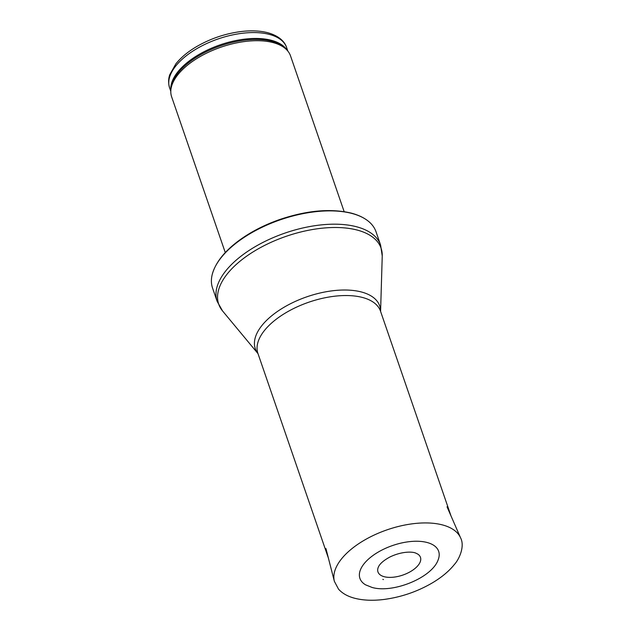 <?xml version="1.0" encoding="UTF-8"?>
<svg xmlns="http://www.w3.org/2000/svg" width="631" height="631" viewBox="0 0 631 631"><rect width="100%" height="100%" fill="white"/><g stroke="black" fill="none" stroke-linecap="round" stroke-linejoin="round"><path stroke-width="0.95" d="M225.275 252.581L171.64 96.827A62.863 30.887 -19 0 1 170.843 90.399A62.863 30.887 -19 0 1 208.514 52.223A62.863 30.887 -19 0 1 272.797 42.514A62.863 30.887 -19 0 1 287.192 50.33A62.863 30.887 -19 0 1 290.528 55.891L344.155 211.653M351.641 213.373A86.439 42.466 -19 0 1 367.621 220.645A86.439 42.466 -19 0 1 376.021 231.766L380.603 245.08A86.439 42.466 -19 0 0 356.223 226.679A86.439 42.466 -19 0 0 260.067 243.937A86.439 42.466 -19 0 0 217.135 301.366L212.552 288.051A86.439 42.466 -19 0 1 212.324 274.114A86.439 42.466 -19 0 1 267.552 224.778A86.439 42.466 -19 0 1 351.641 213.373M384.311 576.734A22.464 11.035 -19 0 1 378.119 567.671C378.474 566.93 379.452 562.552 390.25 556.834C402.207 551.147 412.832 551.557 415.963 553.198L417.698 554.042A22.464 11.035 -19 0 1 412.808 570.124A22.464 11.035 -19 0 1 384.626 576.813A22.464 11.035 -19 0 1 384.311 576.734M365.57 584.834A41.63 20.452 -19 0 1 392.632 545.515A41.63 20.452 -19 0 1 438.159 559.839C432.014 577.728 393.01 593.55 372.093 587.453L365.57 584.834M269.153 34.35A61.885 30.406 -19 0 1 286.6 47.514C285.046 42.285 279.636 35.935 267.528 32.654C259.806 30.714 250.957 30.343 240.979 31.55C224.999 33.632 210.036 38.751 196.091 46.907C187.549 52.01 180.813 57.658 175.868 63.841L169.802 74.632C169.353 76.004 167.53 80.76 169.581 87.812A61.885 30.406 -19 0 1 200.311 46.702A61.885 30.406 -19 0 1 269.153 34.35M170.859 90.233A61.885 30.406 -19 0 1 205.446 51.001A61.885 30.406 -19 0 1 271.18 40.25A61.885 30.406 -19 0 1 287.089 50.212M170.843 90.399L170.977 88.545A62.122 30.525 -19 0 1 208.198 50.827A62.122 30.525 -19 0 1 271.724 41.228A62.122 30.525 -19 0 1 285.946 48.958L287.192 50.33M380.588 311.414A65.782 32.323 -19 0 0 361.153 291.916A65.782 32.323 -19 0 0 283.335 307.676A65.782 32.323 -19 0 0 257.992 353.628L222.577 310.98A85.871 42.19 -19 0 1 254.845 250.822A85.871 42.19 -19 0 1 356.87 229.976A85.871 42.19 -19 0 1 382.236 256.005L380.603 245.08M328.412 558.151L257.921 353.423A64.827 31.85 -19 0 1 290.118 310.349A64.827 31.85 -19 0 1 362.233 297.406A64.827 31.85 -19 0 1 380.517 311.209L451.007 515.937M460.583 537.864C465.071 546.288 459.187 559.247 454.423 564.437C449.138 571.071 441.889 577.152 432.685 582.681C417.612 591.531 401.403 597.123 384.066 599.45C373.087 600.815 363.385 600.436 354.969 598.322C347.847 596.516 342.357 593.448 338.516 589.125L334.367 581.325A66.799 32.82 -19 0 1 387.213 529.788A66.799 32.82 -19 0 1 460.583 537.864L447.032 506.819M382.851 579.408L383.451 579.55A25.256 12.407 -19 0 1 382.851 579.408M169.581 87.812L170.804 91.361M286.6 47.514L287.823 51.072M367.621 220.645C363.164 217.285 357.635 214.761 351.033 213.057C330.344 208.254 306.429 210.462 279.281 219.675C263.632 225.212 249.923 232.374 238.147 241.152C224.194 251.682 215.589 262.67 212.324 274.114M222.577 310.98L217.135 301.366M380.588 311.43L382.236 256.005M334.367 581.325L325.935 548.52"/></g></svg>
